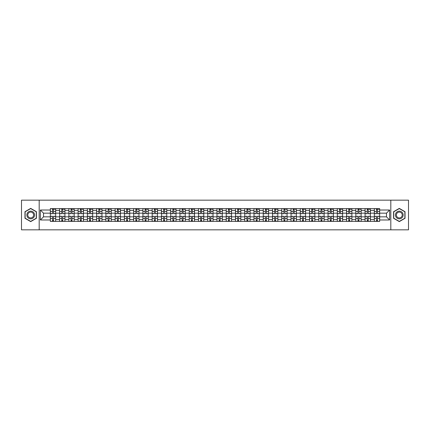<?xml version="1.0" encoding="UTF-8"?>
<svg xmlns="http://www.w3.org/2000/svg" width="430" height="430" viewBox="0 0 430 430"><rect width="100%" height="100%" fill="white"/><g stroke="black" fill="none" stroke-linecap="round" stroke-linejoin="round"><path stroke-width="0.64" d="M390.816 229.835L408.5 229.835L408.5 200.165L21.5 200.165L21.5 229.835L390.816 229.835L390.816 200.165M59.593 221.38L59.593 210.431L55.68 210.431L55.68 221.38M55.68 210.431L55.68 208.62M59.593 210.431L59.593 208.62M64.935 208.62L64.935 221.38M68.854 221.38L68.854 208.62M74.191 208.62L74.191 221.38M78.109 221.38L78.109 208.62M83.447 208.62L83.447 221.38M87.365 221.38L87.365 208.62M92.703 208.62L92.703 221.38M96.621 221.38L96.621 208.62M101.964 208.62L101.964 221.38M105.877 221.38L105.877 208.62M111.219 208.62L111.219 221.38M115.132 221.38L115.132 208.62M120.475 208.62L120.475 221.38M124.394 221.38L124.394 208.62M129.731 208.62L129.731 221.38M133.649 221.38L133.649 208.62M138.987 208.62L138.987 221.38M142.905 221.38L142.905 208.62M148.243 208.62L148.243 221.38M152.161 221.38L152.161 208.62M157.504 208.62L157.504 221.38M161.417 221.38L161.417 208.62M166.759 208.62L166.759 221.38M170.672 221.38L170.672 208.62M176.015 208.62L176.015 221.38M179.933 221.38L179.933 208.62M185.271 208.62L185.271 221.38M189.189 221.38L189.189 208.62M194.527 208.62L194.527 221.38M198.445 221.38L198.445 208.62M203.788 208.62L203.788 221.38M207.701 221.38L207.701 208.62M213.043 208.62L213.043 221.38M216.956 221.38L216.956 208.62M222.299 208.62L222.299 221.38M226.212 221.38L226.212 208.62M231.555 208.62L231.555 221.38M235.473 221.38L235.473 208.62M240.811 208.62L240.811 221.38M244.729 221.38L244.729 208.62M250.066 208.62L250.066 221.38M253.985 221.38L253.985 208.62M259.328 208.62L259.328 221.38M263.241 221.38L263.241 208.62M268.583 208.62L268.583 221.38M272.496 221.38L272.496 208.62M277.839 208.62L277.839 221.38M281.757 221.38L281.757 208.62M287.095 208.62L287.095 221.38M291.013 221.38L291.013 208.62M296.351 208.62L296.351 221.38M300.269 221.38L300.269 208.62M305.606 208.62L305.606 221.38M309.525 221.38L309.525 208.62M314.867 208.62L314.867 221.38M318.781 221.38L318.781 208.62M324.123 208.62L324.123 221.38M328.036 221.38L328.036 208.62M333.379 208.62L333.379 221.38M337.297 221.38L337.297 208.62M342.635 208.62L342.635 221.38M346.553 221.38L346.553 208.62M351.89 208.62L351.89 221.38M355.809 221.38L355.809 208.62M361.146 208.62L361.146 221.38M365.065 221.38L365.065 208.62M370.407 208.62L370.407 221.38M374.32 221.38L374.32 208.62M374.32 216.838L370.407 216.838M365.065 216.838L361.146 216.838M355.809 216.838L351.89 216.838M346.553 216.838L342.635 216.838M337.297 216.838L333.379 216.838M328.036 216.838L324.123 216.838M318.781 216.838L314.867 216.838M309.525 216.838L305.606 216.838M300.269 216.838L296.351 216.838M291.013 216.838L287.095 216.838M281.757 216.838L277.839 216.838M272.496 216.838L268.583 216.838M263.241 216.838L259.328 216.838M253.985 216.838L250.066 216.838M244.729 216.838L240.811 216.838M235.473 216.838L231.555 216.838M226.212 216.838L222.299 216.838M216.956 216.838L213.043 216.838M207.701 216.838L203.788 216.838M198.445 216.838L194.527 216.838M189.189 216.838L185.271 216.838M179.933 216.838L176.015 216.838M170.672 216.838L166.759 216.838M161.417 216.838L157.504 216.838M152.161 216.838L148.243 216.838M142.905 216.838L138.987 216.838M133.649 216.838L129.731 216.838M124.394 216.838L120.475 216.838M115.132 216.838L111.219 216.838M105.877 216.838L101.964 216.838M96.621 216.838L92.703 216.838M87.365 216.838L83.447 216.838M78.109 216.838L74.191 216.838M68.854 216.838L64.935 216.838M59.593 216.838L55.68 216.838M374.32 213.162L370.407 213.162M365.065 213.162L361.146 213.162M355.809 213.162L351.89 213.162M346.553 213.162L342.635 213.162M337.297 213.162L333.379 213.162M328.036 213.162L324.123 213.162M318.781 213.162L314.867 213.162M309.525 213.162L305.606 213.162M300.269 213.162L296.351 213.162M291.013 213.162L287.095 213.162M281.757 213.162L277.839 213.162M272.496 213.162L268.583 213.162M263.241 213.162L259.328 213.162M253.985 213.162L250.066 213.162M244.729 213.162L240.811 213.162M235.473 213.162L231.555 213.162M226.212 213.162L222.299 213.162M216.956 213.162L213.043 213.162M207.701 213.162L203.788 213.162M198.445 213.162L194.527 213.162M189.189 213.162L185.271 213.162M179.933 213.162L176.015 213.162M170.672 213.162L166.759 213.162M161.417 213.162L157.504 213.162M152.161 213.162L148.243 213.162M142.905 213.162L138.987 213.162M133.649 213.162L129.731 213.162M124.394 213.162L120.475 213.162M115.132 213.162L111.219 213.162M105.877 213.162L101.964 213.162M96.621 213.162L92.703 213.162M87.365 213.162L83.447 213.162M78.109 213.162L74.191 213.162M68.854 213.162L64.935 213.162M59.593 213.162L55.68 213.162M43.516 216.838L50.337 216.838L50.337 213.162L43.516 213.162L43.516 216.838L40.372 219.983L40.372 210.017L50.337 210.017L50.337 213.162M379.663 213.162L379.663 216.838L386.484 216.838L386.484 213.162L379.663 213.162L379.663 208.62L50.337 208.62L50.337 210.017M379.663 210.017L389.628 210.017L389.628 219.983L379.663 219.983L379.663 216.838M50.337 216.838L50.337 221.38L379.663 221.38L379.663 219.983M50.337 219.983L40.372 219.983M39.184 229.835L39.184 200.165M36.421 211.694L30.697 208.389L24.972 211.694L24.972 218.306L30.697 221.611L36.421 218.306L36.421 211.694M405.028 211.694L399.303 208.389L393.579 211.694L393.579 218.306L399.303 221.611L405.028 218.306L405.028 211.694M53.514 220.488L52.503 220.488M52.503 209.512L53.514 209.512M62.769 220.488L61.759 220.488M61.759 209.512L62.769 209.512M72.025 220.488L71.02 220.488M71.02 209.512L72.025 209.512M81.281 220.488L80.276 220.488M80.276 209.512L81.281 209.512M90.542 220.488L89.531 220.488M89.531 209.512L90.542 209.512M99.798 220.488L98.787 220.488M98.787 209.512L99.798 209.512M109.053 220.488L108.043 220.488M108.043 209.512L109.053 209.512M118.309 220.488L117.299 220.488M117.299 209.512L118.309 209.512M127.565 220.488L126.56 220.488M126.56 209.512L127.565 209.512M136.821 220.488L135.815 220.488M135.815 209.512L136.821 209.512M146.082 220.488L145.071 220.488M145.071 209.512L146.082 209.512M155.338 220.488L154.327 220.488M154.327 209.512L155.338 209.512M164.593 220.488L163.583 220.488M163.583 209.512L164.593 209.512M173.849 220.488L172.838 220.488M172.838 209.512L173.849 209.512M183.105 220.488L182.1 220.488M182.1 209.512L183.105 209.512M192.361 220.488L191.355 220.488M191.355 209.512L192.361 209.512M201.622 220.488L200.611 220.488M200.611 209.512L201.622 209.512M210.877 220.488L209.867 220.488M209.867 209.512L210.877 209.512M220.133 220.488L219.123 220.488M219.123 209.512L220.133 209.512M229.389 220.488L228.378 220.488M228.378 209.512L229.389 209.512M238.645 220.488L237.639 220.488M237.639 209.512L238.645 209.512M247.9 220.488L246.895 220.488M246.895 209.512L247.9 209.512M257.161 220.488L256.151 220.488M256.151 209.512L257.161 209.512M266.417 220.488L265.407 220.488M265.407 209.512L266.417 209.512M275.673 220.488L274.662 220.488M274.662 209.512L275.673 209.512M284.929 220.488L283.918 220.488M283.918 209.512L284.929 209.512M294.185 220.488L293.179 220.488M293.179 209.512L294.185 209.512M303.44 220.488L302.435 220.488M302.435 209.512L303.44 209.512M312.701 220.488L311.691 220.488M311.691 209.512L312.701 209.512M321.957 220.488L320.947 220.488M320.947 209.512L321.957 209.512M331.213 220.488L330.202 220.488M330.202 209.512L331.213 209.512M340.469 220.488L339.458 220.488M339.458 209.512L340.469 209.512M349.724 220.488L348.719 220.488M348.719 209.512L349.724 209.512M358.98 220.488L357.975 220.488M357.975 209.512L358.98 209.512M368.241 220.488L367.231 220.488M367.231 209.512L368.241 209.512M377.497 220.488L376.487 220.488M376.487 209.512L377.497 209.512M40.372 210.017L43.516 213.162M386.484 216.838L389.628 219.983M386.484 213.162L389.628 210.017M53.514 213.726L53.514 208.679L55.647 208.679L55.647 213.726L53.514 213.726M52.503 209.453L53.514 209.453M54.459 209.453L54.879 209.453M54.373 208.679L50.369 208.679L50.369 213.726L52.503 213.726L52.503 208.679L51.643 208.679M52.503 216.274L52.503 221.321L50.369 221.321L50.369 216.274L52.503 216.274M53.514 220.547L52.503 220.547M51.643 221.321L55.647 221.321L55.647 216.274L53.514 216.274L53.514 221.321L54.373 221.321M62.769 213.726L62.769 208.679L64.903 208.679L64.903 213.726L62.769 213.726M61.759 209.453L62.769 209.453M63.721 209.453L64.134 209.453M63.629 208.679L59.625 208.679L59.625 213.726L61.759 213.726L61.759 208.679L60.899 208.679M72.025 213.726L72.025 208.679L74.164 208.679L74.164 213.726L72.025 213.726M71.02 209.453L72.025 209.453M72.976 209.453L73.39 209.453M72.885 208.679L68.881 208.679L68.881 213.726L71.02 213.726L71.02 208.679L70.154 208.679M81.281 213.726L81.281 208.679L83.42 208.679L83.42 213.726L81.281 213.726M80.276 209.453L81.281 209.453M82.232 209.453L82.646 209.453M82.141 208.679L78.136 208.679L78.136 213.726L80.276 213.726L80.276 208.679L79.416 208.679M27.359 216.93A3.859 3.859 0 0 0 32.626 218.338A3.859 3.859 0 0 0 34.04 213.07A3.859 3.859 0 0 0 28.767 211.662A3.859 3.859 0 0 0 27.359 216.93M28.17 216.462A2.919 2.919 0 0 0 32.159 217.526A2.919 2.919 0 0 0 33.228 213.538A2.919 2.919 0 0 0 29.235 212.474A2.919 2.919 0 0 0 28.17 216.462M30.697 208.593L36.244 211.797L36.244 218.203L30.697 221.407L25.15 218.203L25.15 211.797L30.697 208.593M395.96 216.93A3.859 3.859 0 0 0 401.233 218.338A3.859 3.859 0 0 0 402.641 213.07A3.859 3.859 0 0 0 397.374 211.662A3.859 3.859 0 0 0 395.96 216.93M396.772 216.462A2.919 2.919 0 0 0 400.765 217.526A2.919 2.919 0 0 0 401.83 213.538A2.919 2.919 0 0 0 397.841 212.474A2.919 2.919 0 0 0 396.772 216.462M399.303 208.593L404.85 211.797L404.85 218.203L399.303 221.407L393.756 218.203L393.756 211.797L399.303 208.593M61.759 216.274L61.759 221.321L59.625 221.321L59.625 216.274L61.759 216.274M62.769 220.547L61.759 220.547M60.899 221.321L64.903 221.321L64.903 216.274L62.769 216.274L62.769 221.321L63.629 221.321M71.02 216.274L71.02 221.321L68.881 221.321L68.881 216.274L71.02 216.274M72.025 220.547L71.02 220.547M70.154 221.321L74.164 221.321L74.164 216.274L72.025 216.274L72.025 221.321L72.885 221.321M80.276 216.274L80.276 221.321L78.136 221.321L78.136 216.274L80.276 216.274M81.281 220.547L80.276 220.547M79.416 221.321L83.42 221.321L83.42 216.274L81.281 216.274L81.281 221.321L82.141 221.321M90.542 213.726L90.542 208.679L92.676 208.679L92.676 213.726L90.542 213.726M89.531 209.453L90.542 209.453M91.488 209.453L91.902 209.453M91.402 208.679L87.392 208.679L87.392 213.726L89.531 213.726L89.531 208.679L88.671 208.679M99.798 213.726L99.798 208.679L101.931 208.679L101.931 213.726L99.798 213.726M98.787 209.453L99.798 209.453M100.744 209.453L101.163 209.453M100.658 208.679L96.653 208.679L96.653 213.726L98.787 213.726L98.787 208.679L97.927 208.679M89.531 216.274L89.531 221.321L87.392 221.321L87.392 216.274L89.531 216.274M90.542 220.547L89.531 220.547M88.671 221.321L92.676 221.321L92.676 216.274L90.542 216.274L90.542 221.321L91.402 221.321M98.787 216.274L98.787 221.321L96.653 221.321L96.653 216.274L98.787 216.274M99.798 220.547L98.787 220.547M97.927 221.321L101.931 221.321L101.931 216.274L99.798 216.274L99.798 221.321L100.658 221.321M109.053 213.726L109.053 208.679L111.187 208.679L111.187 213.726L109.053 213.726M108.043 209.453L109.053 209.453M110.005 209.453L110.419 209.453M109.913 208.679L105.909 208.679L105.909 213.726L108.043 213.726L108.043 208.679L107.183 208.679M118.309 213.726L118.309 208.679L120.443 208.679L120.443 213.726L118.309 213.726M117.299 209.453L118.309 209.453M119.26 209.453L119.674 209.453M119.169 208.679L115.165 208.679L115.165 213.726L117.299 213.726L117.299 208.679L116.439 208.679M127.565 213.726L127.565 208.679L129.704 208.679L129.704 213.726L127.565 213.726M126.56 209.453L127.565 209.453M128.516 209.453L128.93 209.453M128.425 208.679L124.42 208.679L124.42 213.726L126.56 213.726L126.56 208.679L125.694 208.679M136.821 213.726L136.821 208.679L138.96 208.679L138.96 213.726L136.821 213.726M135.815 209.453L136.821 209.453M137.772 209.453L138.186 209.453M137.681 208.679L133.676 208.679L133.676 213.726L135.815 213.726L135.815 208.679L134.956 208.679M146.082 213.726L146.082 208.679L148.216 208.679L148.216 213.726L146.082 213.726M145.071 209.453L146.082 209.453M147.028 209.453L147.442 209.453M146.942 208.679L142.932 208.679L142.932 213.726L145.071 213.726L145.071 208.679L144.211 208.679M155.338 213.726L155.338 208.679L157.471 208.679L157.471 213.726L155.338 213.726M154.327 209.453L155.338 209.453M156.283 209.453L156.703 209.453M156.198 208.679L152.193 208.679L152.193 213.726L154.327 213.726L154.327 208.679L153.467 208.679M164.593 213.726L164.593 208.679L166.727 208.679L166.727 213.726L164.593 213.726M163.583 209.453L164.593 209.453M165.545 209.453L165.958 209.453M165.453 208.679L161.449 208.679L161.449 213.726L163.583 213.726L163.583 208.679L162.723 208.679M173.849 213.726L173.849 208.679L175.983 208.679L175.983 213.726L173.849 213.726M172.838 209.453L173.849 209.453M174.8 209.453L175.214 209.453M174.709 208.679L170.705 208.679L170.705 213.726L172.838 213.726L172.838 208.679L171.978 208.679M108.043 216.274L108.043 221.321L105.909 221.321L105.909 216.274L108.043 216.274M109.053 220.547L108.043 220.547M107.183 221.321L111.187 221.321L111.187 216.274L109.053 216.274L109.053 221.321L109.913 221.321M117.299 216.274L117.299 221.321L115.165 221.321L115.165 216.274L117.299 216.274M118.309 220.547L117.299 220.547M116.439 221.321L120.443 221.321L120.443 216.274L118.309 216.274L118.309 221.321L119.169 221.321M126.56 216.274L126.56 221.321L124.42 221.321L124.42 216.274L126.56 216.274M127.565 220.547L126.56 220.547M125.694 221.321L129.704 221.321L129.704 216.274L127.565 216.274L127.565 221.321L128.425 221.321M135.815 216.274L135.815 221.321L133.676 221.321L133.676 216.274L135.815 216.274M136.821 220.547L135.815 220.547M134.956 221.321L138.96 221.321L138.96 216.274L136.821 216.274L136.821 221.321L137.681 221.321M145.071 216.274L145.071 221.321L142.932 221.321L142.932 216.274L145.071 216.274M146.082 220.547L145.071 220.547M144.211 221.321L148.216 221.321L148.216 216.274L146.082 216.274L146.082 221.321L146.942 221.321M154.327 216.274L154.327 221.321L152.193 221.321L152.193 216.274L154.327 216.274M155.338 220.547L154.327 220.547M153.467 221.321L157.471 221.321L157.471 216.274L155.338 216.274L155.338 221.321L156.198 221.321M163.583 216.274L163.583 221.321L161.449 221.321L161.449 216.274L163.583 216.274M164.593 220.547L163.583 220.547M162.723 221.321L166.727 221.321L166.727 216.274L164.593 216.274L164.593 221.321L165.453 221.321M172.838 216.274L172.838 221.321L170.705 221.321L170.705 216.274L172.838 216.274M173.849 220.547L172.838 220.547M171.978 221.321L175.983 221.321L175.983 216.274L173.849 216.274L173.849 221.321L174.709 221.321M183.105 213.726L183.105 208.679L185.244 208.679L185.244 213.726L183.105 213.726M182.1 209.453L183.105 209.453M184.056 209.453L184.47 209.453M183.965 208.679L179.96 208.679L179.96 213.726L182.1 213.726L182.1 208.679L181.234 208.679M192.361 213.726L192.361 208.679L194.5 208.679L194.5 213.726L192.361 213.726M191.355 209.453L192.361 209.453M193.312 209.453L193.726 209.453M193.221 208.679L189.216 208.679L189.216 213.726L191.355 213.726L191.355 208.679L190.495 208.679M201.622 213.726L201.622 208.679L203.755 208.679L203.755 213.726L201.622 213.726M200.611 209.453L201.622 209.453M202.568 209.453L202.981 209.453M202.482 208.679L198.472 208.679L198.472 213.726L200.611 213.726L200.611 208.679L199.751 208.679M210.877 213.726L210.877 208.679L213.011 208.679L213.011 213.726L210.877 213.726M209.867 209.453L210.877 209.453M211.823 209.453L212.243 209.453M211.737 208.679L207.733 208.679L207.733 213.726L209.867 213.726L209.867 208.679L209.007 208.679M220.133 213.726L220.133 208.679L222.267 208.679L222.267 213.726L220.133 213.726M219.123 209.453L220.133 209.453M221.084 209.453L221.498 209.453M220.993 208.679L216.989 208.679L216.989 213.726L219.123 213.726L219.123 208.679L218.263 208.679M229.389 213.726L229.389 208.679L231.528 208.679L231.528 213.726L229.389 213.726M228.378 209.453L229.389 209.453M230.34 209.453L230.754 209.453M230.249 208.679L226.244 208.679L226.244 213.726L228.378 213.726L228.378 208.679L227.518 208.679M238.645 213.726L238.645 208.679L240.784 208.679L240.784 213.726L238.645 213.726M237.639 209.453L238.645 209.453M239.596 209.453L240.01 209.453M239.505 208.679L235.5 208.679L235.5 213.726L237.639 213.726L237.639 208.679L236.779 208.679M247.9 213.726L247.9 208.679L250.04 208.679L250.04 213.726L247.9 213.726M246.895 209.453L247.9 209.453M248.852 209.453L249.266 209.453M248.766 208.679L244.756 208.679L244.756 213.726L246.895 213.726L246.895 208.679L246.035 208.679M257.161 213.726L257.161 208.679L259.295 208.679L259.295 213.726L257.161 213.726M256.151 209.453L257.161 209.453M258.107 209.453L258.527 209.453M258.022 208.679L254.017 208.679L254.017 213.726L256.151 213.726L256.151 208.679L255.291 208.679M266.417 213.726L266.417 208.679L268.551 208.679L268.551 213.726L266.417 213.726M265.407 209.453L266.417 209.453M267.363 209.453L267.782 209.453M267.277 208.679L263.273 208.679L263.273 213.726L265.407 213.726L265.407 208.679L264.547 208.679M275.673 213.726L275.673 208.679L277.807 208.679L277.807 213.726L275.673 213.726M274.662 209.453L275.673 209.453M276.624 209.453L277.038 209.453M276.533 208.679L272.529 208.679L272.529 213.726L274.662 213.726L274.662 208.679L273.802 208.679M284.929 213.726L284.929 208.679L287.068 208.679L287.068 213.726L284.929 213.726M283.918 209.453L284.929 209.453M285.88 209.453L286.294 209.453M285.789 208.679L281.784 208.679L281.784 213.726L283.918 213.726L283.918 208.679L283.058 208.679M294.185 213.726L294.185 208.679L296.324 208.679L296.324 213.726L294.185 213.726M293.179 209.453L294.185 209.453M295.136 209.453L295.55 209.453M295.044 208.679L291.04 208.679L291.04 213.726L293.179 213.726L293.179 208.679L292.319 208.679M303.44 213.726L303.44 208.679L305.579 208.679L305.579 213.726L303.44 213.726M302.435 209.453L303.44 209.453M304.392 209.453L304.805 209.453M304.306 208.679L300.296 208.679L300.296 213.726L302.435 213.726L302.435 208.679L301.575 208.679M312.701 213.726L312.701 208.679L314.835 208.679L314.835 213.726L312.701 213.726M311.691 209.453L312.701 209.453M313.647 209.453L314.067 209.453M313.561 208.679L309.557 208.679L309.557 213.726L311.691 213.726L311.691 208.679L310.831 208.679M182.1 216.274L182.1 221.321L179.96 221.321L179.96 216.274L182.1 216.274M183.105 220.547L182.1 220.547M181.234 221.321L185.244 221.321L185.244 216.274L183.105 216.274L183.105 221.321L183.965 221.321M191.355 216.274L191.355 221.321L189.216 221.321L189.216 216.274L191.355 216.274M192.361 220.547L191.355 220.547M190.495 221.321L194.5 221.321L194.5 216.274L192.361 216.274L192.361 221.321L193.221 221.321M200.611 216.274L200.611 221.321L198.472 221.321L198.472 216.274L200.611 216.274M201.622 220.547L200.611 220.547M199.751 221.321L203.755 221.321L203.755 216.274L201.622 216.274L201.622 221.321L202.482 221.321M209.867 216.274L209.867 221.321L207.733 221.321L207.733 216.274L209.867 216.274M210.877 220.547L209.867 220.547M209.007 221.321L213.011 221.321L213.011 216.274L210.877 216.274L210.877 221.321L211.737 221.321M219.123 216.274L219.123 221.321L216.989 221.321L216.989 216.274L219.123 216.274M220.133 220.547L219.123 220.547M218.263 221.321L222.267 221.321L222.267 216.274L220.133 216.274L220.133 221.321L220.993 221.321M228.378 216.274L228.378 221.321L226.244 221.321L226.244 216.274L228.378 216.274M229.389 220.547L228.378 220.547M227.518 221.321L231.528 221.321L231.528 216.274L229.389 216.274L229.389 221.321L230.249 221.321M237.639 216.274L237.639 221.321L235.5 221.321L235.5 216.274L237.639 216.274M238.645 220.547L237.639 220.547M236.779 221.321L240.784 221.321L240.784 216.274L238.645 216.274L238.645 221.321L239.505 221.321M246.895 216.274L246.895 221.321L244.756 221.321L244.756 216.274L246.895 216.274M247.9 220.547L246.895 220.547M246.035 221.321L250.04 221.321L250.04 216.274L247.9 216.274L247.9 221.321L248.766 221.321M256.151 216.274L256.151 221.321L254.017 221.321L254.017 216.274L256.151 216.274M257.161 220.547L256.151 220.547M255.291 221.321L259.295 221.321L259.295 216.274L257.161 216.274L257.161 221.321L258.022 221.321M265.407 216.274L265.407 221.321L263.273 221.321L263.273 216.274L265.407 216.274M266.417 220.547L265.407 220.547M264.547 221.321L268.551 221.321L268.551 216.274L266.417 216.274L266.417 221.321L267.277 221.321M274.662 216.274L274.662 221.321L272.529 221.321L272.529 216.274L274.662 216.274M275.673 220.547L274.662 220.547M273.802 221.321L277.807 221.321L277.807 216.274L275.673 216.274L275.673 221.321L276.533 221.321M283.918 216.274L283.918 221.321L281.784 221.321L281.784 216.274L283.918 216.274M284.929 220.547L283.918 220.547M283.058 221.321L287.068 221.321L287.068 216.274L284.929 216.274L284.929 221.321L285.789 221.321M293.179 216.274L293.179 221.321L291.04 221.321L291.04 216.274L293.179 216.274M294.185 220.547L293.179 220.547M292.319 221.321L296.324 221.321L296.324 216.274L294.185 216.274L294.185 221.321L295.044 221.321M302.435 216.274L302.435 221.321L300.296 221.321L300.296 216.274L302.435 216.274M303.44 220.547L302.435 220.547M301.575 221.321L305.579 221.321L305.579 216.274L303.44 216.274L303.44 221.321L304.306 221.321M311.691 216.274L311.691 221.321L309.557 221.321L309.557 216.274L311.691 216.274M312.701 220.547L311.691 220.547M310.831 221.321L314.835 221.321L314.835 216.274L312.701 216.274L312.701 221.321L313.561 221.321M321.957 213.726L321.957 208.679L324.091 208.679L324.091 213.726L321.957 213.726M320.947 209.453L321.957 209.453M322.903 209.453L323.322 209.453M322.817 208.679L318.813 208.679L318.813 213.726L320.947 213.726L320.947 208.679L320.087 208.679M320.947 216.274L320.947 221.321L318.813 221.321L318.813 216.274L320.947 216.274M321.957 220.547L320.947 220.547M320.087 221.321L324.091 221.321L324.091 216.274L321.957 216.274L321.957 221.321L322.817 221.321M331.213 213.726L331.213 208.679L333.347 208.679L333.347 213.726L331.213 213.726M330.202 209.453L331.213 209.453M332.164 209.453L332.578 209.453M332.073 208.679L328.068 208.679L328.068 213.726L330.202 213.726L330.202 208.679L329.342 208.679M330.202 216.274L330.202 221.321L328.068 221.321L328.068 216.274L330.202 216.274M331.213 220.547L330.202 220.547M329.342 221.321L333.347 221.321L333.347 216.274L331.213 216.274L331.213 221.321L332.073 221.321M340.469 213.726L340.469 208.679L342.608 208.679L342.608 213.726L340.469 213.726M339.458 209.453L340.469 209.453M341.42 209.453L341.834 209.453M341.329 208.679L337.324 208.679L337.324 213.726L339.458 213.726L339.458 208.679L338.598 208.679M339.458 216.274L339.458 221.321L337.324 221.321L337.324 216.274L339.458 216.274M340.469 220.547L339.458 220.547M338.598 221.321L342.608 221.321L342.608 216.274L340.469 216.274L340.469 221.321L341.329 221.321M349.724 213.726L349.724 208.679L351.864 208.679L351.864 213.726L349.724 213.726M348.719 209.453L349.724 209.453M350.676 209.453L351.09 209.453M350.584 208.679L346.58 208.679L346.58 213.726L348.719 213.726L348.719 208.679L347.859 208.679M348.719 216.274L348.719 221.321L346.58 221.321L346.58 216.274L348.719 216.274M349.724 220.547L348.719 220.547M347.859 221.321L351.864 221.321L351.864 216.274L349.724 216.274L349.724 221.321L350.584 221.321M358.98 213.726L358.98 208.679L361.119 208.679L361.119 213.726L358.98 213.726M357.975 209.453L358.98 209.453M359.931 209.453L360.345 209.453M359.846 208.679L355.836 208.679L355.836 213.726L357.975 213.726L357.975 208.679L357.115 208.679M357.975 216.274L357.975 221.321L355.836 221.321L355.836 216.274L357.975 216.274M358.98 220.547L357.975 220.547M357.115 221.321L361.119 221.321L361.119 216.274L358.98 216.274L358.98 221.321L359.846 221.321M368.241 213.726L368.241 208.679L370.375 208.679L370.375 213.726L368.241 213.726M367.231 209.453L368.241 209.453M369.187 209.453L369.606 209.453M369.101 208.679L365.097 208.679L365.097 213.726L367.231 213.726L367.231 208.679L366.371 208.679M367.231 216.274L367.231 221.321L365.097 221.321L365.097 216.274L367.231 216.274M368.241 220.547L367.231 220.547M366.371 221.321L370.375 221.321L370.375 216.274L368.241 216.274L368.241 221.321L369.101 221.321M377.497 213.726L377.497 208.679L379.631 208.679L379.631 213.726L377.497 213.726M376.487 209.453L377.497 209.453M378.443 209.453L378.862 209.453M378.357 208.679L374.353 208.679L374.353 213.726L376.487 213.726L376.487 208.679L375.627 208.679M376.487 216.274L376.487 221.321L374.353 221.321L374.353 216.274L376.487 216.274M377.497 220.547L376.487 220.547M375.627 221.321L379.631 221.321L379.631 216.274L377.497 216.274L377.497 221.321L378.357 221.321M365.065 210.431L361.146 210.431M355.809 210.431L351.89 210.431M346.553 210.431L342.635 210.431M337.297 210.431L333.379 210.431M328.036 210.431L324.123 210.431M318.781 210.431L314.867 210.431M309.525 210.431L305.606 210.431M300.269 210.431L296.351 210.431M291.013 210.431L287.095 210.431M281.757 210.431L277.839 210.431M272.496 210.431L268.583 210.431M263.241 210.431L259.328 210.431M253.985 210.431L250.066 210.431M244.729 210.431L240.811 210.431M235.473 210.431L231.555 210.431M226.212 210.431L222.299 210.431M216.956 210.431L213.043 210.431M207.701 210.431L203.788 210.431M198.445 210.431L194.527 210.431M189.189 210.431L185.271 210.431M179.933 210.431L176.015 210.431M170.672 210.431L166.759 210.431M161.417 210.431L157.504 210.431M152.161 210.431L148.243 210.431M142.905 210.431L138.987 210.431M133.649 210.431L129.731 210.431M124.394 210.431L120.475 210.431M115.132 210.431L111.219 210.431M105.877 210.431L101.964 210.431M96.621 210.431L92.703 210.431M87.365 210.431L83.447 210.431M78.109 210.431L74.191 210.431M68.854 210.431L64.935 210.431M374.32 210.431L370.407 210.431M365.065 219.569L361.146 219.569M355.809 219.569L351.89 219.569M346.553 219.569L342.635 219.569M337.297 219.569L333.379 219.569M328.036 219.569L324.123 219.569M318.781 219.569L314.867 219.569M309.525 219.569L305.606 219.569M300.269 219.569L296.351 219.569M291.013 219.569L287.095 219.569M281.757 219.569L277.839 219.569M272.496 219.569L268.583 219.569M263.241 219.569L259.328 219.569M253.985 219.569L250.066 219.569M244.729 219.569L240.811 219.569M235.473 219.569L231.555 219.569M226.212 219.569L222.299 219.569M216.956 219.569L213.043 219.569M207.701 219.569L203.788 219.569M198.445 219.569L194.527 219.569M189.189 219.569L185.271 219.569M179.933 219.569L176.015 219.569M170.672 219.569L166.759 219.569M161.417 219.569L157.504 219.569M152.161 219.569L148.243 219.569M142.905 219.569L138.987 219.569M133.649 219.569L129.731 219.569M124.394 219.569L120.475 219.569M115.132 219.569L111.219 219.569M105.877 219.569L101.964 219.569M96.621 219.569L92.703 219.569M87.365 219.569L83.447 219.569M78.109 219.569L74.191 219.569M68.854 219.569L64.935 219.569M59.593 219.569L55.68 219.569M374.32 219.569L370.407 219.569M53.514 213.597L55.647 213.597M53.514 211.598L55.647 211.598M50.369 213.597L52.503 213.597M50.369 211.598L52.503 211.598M52.503 216.403L50.369 216.403M52.503 218.402L50.369 218.402M55.647 216.403L53.514 216.403M55.647 218.402L53.514 218.402M62.769 213.597L64.903 213.597M62.769 211.598L64.903 211.598M59.625 213.597L61.759 213.597M59.625 211.598L61.759 211.598M72.025 213.597L74.164 213.597M72.025 211.598L74.164 211.598M68.881 213.597L71.02 213.597M68.881 211.598L71.02 211.598M81.281 213.597L83.42 213.597M81.281 211.598L83.42 211.598M78.136 213.597L80.276 213.597M78.136 211.598L80.276 211.598M61.759 216.403L59.625 216.403M61.759 218.402L59.625 218.402M64.903 216.403L62.769 216.403M64.903 218.402L62.769 218.402M71.02 216.403L68.881 216.403M71.02 218.402L68.881 218.402M74.164 216.403L72.025 216.403M74.164 218.402L72.025 218.402M80.276 216.403L78.136 216.403M80.276 218.402L78.136 218.402M83.42 216.403L81.281 216.403M83.42 218.402L81.281 218.402M90.542 213.597L92.676 213.597M90.542 211.598L92.676 211.598M87.392 213.597L89.531 213.597M87.392 211.598L89.531 211.598M99.798 213.597L101.931 213.597M99.798 211.598L101.931 211.598M96.653 213.597L98.787 213.597M96.653 211.598L98.787 211.598M89.531 216.403L87.392 216.403M89.531 218.402L87.392 218.402M92.676 216.403L90.542 216.403M92.676 218.402L90.542 218.402M98.787 216.403L96.653 216.403M98.787 218.402L96.653 218.402M101.931 216.403L99.798 216.403M101.931 218.402L99.798 218.402M109.053 213.597L111.187 213.597M109.053 211.598L111.187 211.598M105.909 213.597L108.043 213.597M105.909 211.598L108.043 211.598M118.309 213.597L120.443 213.597M118.309 211.598L120.443 211.598M115.165 213.597L117.299 213.597M115.165 211.598L117.299 211.598M127.565 213.597L129.704 213.597M127.565 211.598L129.704 211.598M124.42 213.597L126.56 213.597M124.42 211.598L126.56 211.598M136.821 213.597L138.96 213.597M136.821 211.598L138.96 211.598M133.676 213.597L135.815 213.597M133.676 211.598L135.815 211.598M146.082 213.597L148.216 213.597M146.082 211.598L148.216 211.598M142.932 213.597L145.071 213.597M142.932 211.598L145.071 211.598M155.338 213.597L157.471 213.597M155.338 211.598L157.471 211.598M152.193 213.597L154.327 213.597M152.193 211.598L154.327 211.598M164.593 213.597L166.727 213.597M164.593 211.598L166.727 211.598M161.449 213.597L163.583 213.597M161.449 211.598L163.583 211.598M173.849 213.597L175.983 213.597M173.849 211.598L175.983 211.598M170.705 213.597L172.838 213.597M170.705 211.598L172.838 211.598M108.043 216.403L105.909 216.403M108.043 218.402L105.909 218.402M111.187 216.403L109.053 216.403M111.187 218.402L109.053 218.402M117.299 216.403L115.165 216.403M117.299 218.402L115.165 218.402M120.443 216.403L118.309 216.403M120.443 218.402L118.309 218.402M126.56 216.403L124.42 216.403M126.56 218.402L124.42 218.402M129.704 216.403L127.565 216.403M129.704 218.402L127.565 218.402M135.815 216.403L133.676 216.403M135.815 218.402L133.676 218.402M138.96 216.403L136.821 216.403M138.96 218.402L136.821 218.402M145.071 216.403L142.932 216.403M145.071 218.402L142.932 218.402M148.216 216.403L146.082 216.403M148.216 218.402L146.082 218.402M154.327 216.403L152.193 216.403M154.327 218.402L152.193 218.402M157.471 216.403L155.338 216.403M157.471 218.402L155.338 218.402M163.583 216.403L161.449 216.403M163.583 218.402L161.449 218.402M166.727 216.403L164.593 216.403M166.727 218.402L164.593 218.402M172.838 216.403L170.705 216.403M172.838 218.402L170.705 218.402M175.983 216.403L173.849 216.403M175.983 218.402L173.849 218.402M183.105 213.597L185.244 213.597M183.105 211.598L185.244 211.598M179.96 213.597L182.1 213.597M179.96 211.598L182.1 211.598M192.361 213.597L194.5 213.597M192.361 211.598L194.5 211.598M189.216 213.597L191.355 213.597M189.216 211.598L191.355 211.598M201.622 213.597L203.755 213.597M201.622 211.598L203.755 211.598M198.472 213.597L200.611 213.597M198.472 211.598L200.611 211.598M210.877 213.597L213.011 213.597M210.877 211.598L213.011 211.598M207.733 213.597L209.867 213.597M207.733 211.598L209.867 211.598M220.133 213.597L222.267 213.597M220.133 211.598L222.267 211.598M216.989 213.597L219.123 213.597M216.989 211.598L219.123 211.598M229.389 213.597L231.528 213.597M229.389 211.598L231.528 211.598M226.244 213.597L228.378 213.597M226.244 211.598L228.378 211.598M238.645 213.597L240.784 213.597M238.645 211.598L240.784 211.598M235.5 213.597L237.639 213.597M235.5 211.598L237.639 211.598M247.9 213.597L250.04 213.597M247.9 211.598L250.04 211.598M244.756 213.597L246.895 213.597M244.756 211.598L246.895 211.598M257.161 213.597L259.295 213.597M257.161 211.598L259.295 211.598M254.017 213.597L256.151 213.597M254.017 211.598L256.151 211.598M266.417 213.597L268.551 213.597M266.417 211.598L268.551 211.598M263.273 213.597L265.407 213.597M263.273 211.598L265.407 211.598M275.673 213.597L277.807 213.597M275.673 211.598L277.807 211.598M272.529 213.597L274.662 213.597M272.529 211.598L274.662 211.598M284.929 213.597L287.068 213.597M284.929 211.598L287.068 211.598M281.784 213.597L283.918 213.597M281.784 211.598L283.918 211.598M294.185 213.597L296.324 213.597M294.185 211.598L296.324 211.598M291.04 213.597L293.179 213.597M291.04 211.598L293.179 211.598M303.44 213.597L305.579 213.597M303.44 211.598L305.579 211.598M300.296 213.597L302.435 213.597M300.296 211.598L302.435 211.598M312.701 213.597L314.835 213.597M312.701 211.598L314.835 211.598M309.557 213.597L311.691 213.597M309.557 211.598L311.691 211.598M182.1 216.403L179.96 216.403M182.1 218.402L179.96 218.402M185.244 216.403L183.105 216.403M185.244 218.402L183.105 218.402M191.355 216.403L189.216 216.403M191.355 218.402L189.216 218.402M194.5 216.403L192.361 216.403M194.5 218.402L192.361 218.402M200.611 216.403L198.472 216.403M200.611 218.402L198.472 218.402M203.755 216.403L201.622 216.403M203.755 218.402L201.622 218.402M209.867 216.403L207.733 216.403M209.867 218.402L207.733 218.402M213.011 216.403L210.877 216.403M213.011 218.402L210.877 218.402M219.123 216.403L216.989 216.403M219.123 218.402L216.989 218.402M222.267 216.403L220.133 216.403M222.267 218.402L220.133 218.402M228.378 216.403L226.244 216.403M228.378 218.402L226.244 218.402M231.528 216.403L229.389 216.403M231.528 218.402L229.389 218.402M237.639 216.403L235.5 216.403M237.639 218.402L235.5 218.402M240.784 216.403L238.645 216.403M240.784 218.402L238.645 218.402M246.895 216.403L244.756 216.403M246.895 218.402L244.756 218.402M250.04 216.403L247.9 216.403M250.04 218.402L247.9 218.402M256.151 216.403L254.017 216.403M256.151 218.402L254.017 218.402M259.295 216.403L257.161 216.403M259.295 218.402L257.161 218.402M265.407 216.403L263.273 216.403M265.407 218.402L263.273 218.402M268.551 216.403L266.417 216.403M268.551 218.402L266.417 218.402M274.662 216.403L272.529 216.403M274.662 218.402L272.529 218.402M277.807 216.403L275.673 216.403M277.807 218.402L275.673 218.402M283.918 216.403L281.784 216.403M283.918 218.402L281.784 218.402M287.068 216.403L284.929 216.403M287.068 218.402L284.929 218.402M293.179 216.403L291.04 216.403M293.179 218.402L291.04 218.402M296.324 216.403L294.185 216.403M296.324 218.402L294.185 218.402M302.435 216.403L300.296 216.403M302.435 218.402L300.296 218.402M305.579 216.403L303.44 216.403M305.579 218.402L303.44 218.402M311.691 216.403L309.557 216.403M311.691 218.402L309.557 218.402M314.835 216.403L312.701 216.403M314.835 218.402L312.701 218.402M321.957 213.597L324.091 213.597M321.957 211.598L324.091 211.598M318.813 213.597L320.947 213.597M318.813 211.598L320.947 211.598M320.947 216.403L318.813 216.403M320.947 218.402L318.813 218.402M324.091 216.403L321.957 216.403M324.091 218.402L321.957 218.402M331.213 213.597L333.347 213.597M331.213 211.598L333.347 211.598M328.068 213.597L330.202 213.597M328.068 211.598L330.202 211.598M330.202 216.403L328.068 216.403M330.202 218.402L328.068 218.402M333.347 216.403L331.213 216.403M333.347 218.402L331.213 218.402M340.469 213.597L342.608 213.597M340.469 211.598L342.608 211.598M337.324 213.597L339.458 213.597M337.324 211.598L339.458 211.598M339.458 216.403L337.324 216.403M339.458 218.402L337.324 218.402M342.608 216.403L340.469 216.403M342.608 218.402L340.469 218.402M349.724 213.597L351.864 213.597M349.724 211.598L351.864 211.598M346.58 213.597L348.719 213.597M346.58 211.598L348.719 211.598M348.719 216.403L346.58 216.403M348.719 218.402L346.58 218.402M351.864 216.403L349.724 216.403M351.864 218.402L349.724 218.402M358.98 213.597L361.119 213.597M358.98 211.598L361.119 211.598M355.836 213.597L357.975 213.597M355.836 211.598L357.975 211.598M357.975 216.403L355.836 216.403M357.975 218.402L355.836 218.402M361.119 216.403L358.98 216.403M361.119 218.402L358.98 218.402M368.241 213.597L370.375 213.597M368.241 211.598L370.375 211.598M365.097 213.597L367.231 213.597M365.097 211.598L367.231 211.598M367.231 216.403L365.097 216.403M367.231 218.402L365.097 218.402M370.375 216.403L368.241 216.403M370.375 218.402L368.241 218.402M377.497 213.597L379.631 213.597M377.497 211.598L379.631 211.598M374.353 213.597L376.487 213.597M374.353 211.598L376.487 211.598M376.487 216.403L374.353 216.403M376.487 218.402L374.353 218.402M379.631 216.403L377.497 216.403M379.631 218.402L377.497 218.402"/></g></svg>
